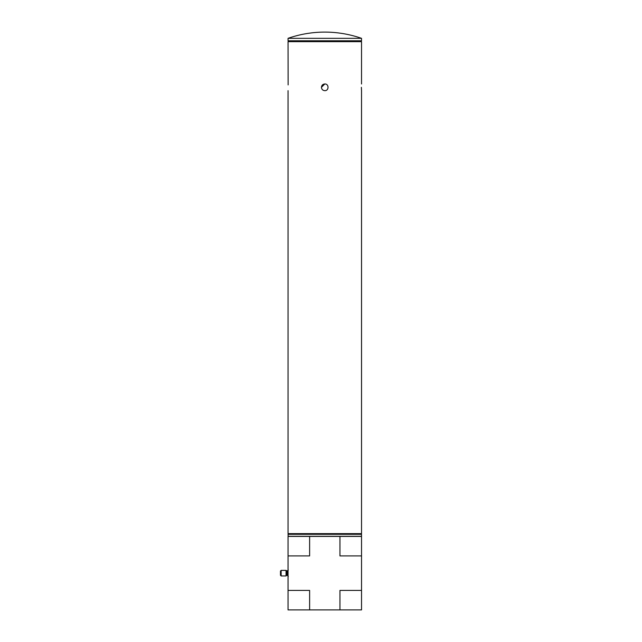 <?xml version="1.0" encoding="UTF-8"?>
<svg xmlns="http://www.w3.org/2000/svg" width="642" height="642" viewBox="0 0 642 642"><rect width="100%" height="100%" fill="white"/><g stroke="black" fill="none" stroke-linecap="round" stroke-linejoin="round"><path stroke-width="0.96" d="M361.374 87.32L361.526 90.658L361.374 87.32M288.122 84.913L288.049 41.674L361.526 41.674L361.526 83.982M321.441 87.32C321.642 89.342 322.757 90.458 324.788 90.658C329.089 90.859 329.097 83.781 324.788 83.982C322.757 84.182 321.642 85.298 321.441 87.32L324.788 83.982M361.526 90.658L361.526 533.638L288.049 533.638L288.049 90.658M288.049 536.423L288.049 555.908L309.621 555.908L309.621 536.423L288.049 536.423M288.049 590.415L309.621 590.415L309.621 609.9L288.049 609.9L288.049 555.908M339.947 536.423L339.947 555.908L361.526 555.908L361.526 536.423L309.621 536.423M339.947 609.9L339.947 590.415L361.526 590.415L361.526 609.9L309.621 609.9M361.526 590.415L361.526 555.908M288.049 536.311L361.526 536.311L361.526 534.304L288.049 534.304L288.162 536.423M288.049 534.304L361.526 534.304M361.526 38.335A111.331 111.331 0 0 0 341.488 33.36L338.141 32.902A111.331 111.331 0 0 0 311.426 32.902L308.088 33.36A111.331 111.331 0 0 0 288.049 38.335L288.049 40.783L361.526 40.783L361.526 38.335L288.049 38.335M359.961 41.674L359.961 40.783M286.043 575.946L286.043 570.377L281.148 570.377L281.148 575.946L286.043 575.946L286.701 575.288L286.701 571.035L287.159 575.224L287.159 571.099L288.266 569.992M281.148 575.946L280.474 575.28L280.474 571.043L281.148 570.377M289.606 41.674L289.606 40.783M360.964 534.192L361.526 533.638M288.603 534.192L288.049 533.638M287.159 575.224L288.266 576.331L287.159 575.224M287.159 571.099L286.043 570.377"/></g></svg>
